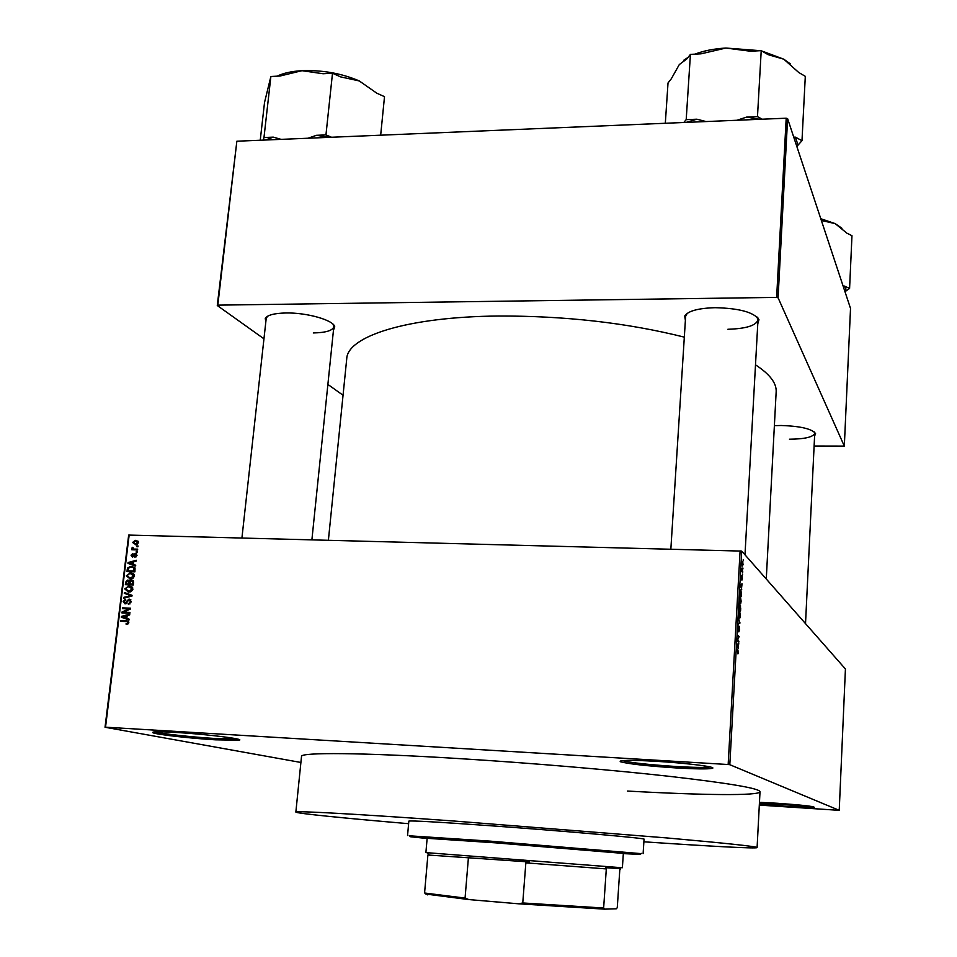 <?xml version="1.0" encoding="UTF-8"?>
<svg xmlns="http://www.w3.org/2000/svg" width="957" height="957" viewBox="0 0 957 957"><rect width="100%" height="100%" fill="white"/><g stroke="black" fill="none" stroke-linecap="round" stroke-linejoin="round"><path stroke-width="1.44" d="M176.232 732.452C206.521 734.186 245.901 739.127 239.071 740.216L215.337 739.821C190.527 738.361 156.374 734.521 152.953 732.751C151.086 731.579 158.85 731.471 176.232 732.452M155.13 731.854C160.764 733.696 192.106 737.141 214.93 738.481L237.169 738.971M656.478 761.329C687.545 763.136 718.48 767.119 712.044 768.387C707.45 769.213 695.225 769.045 675.367 767.885C646.537 765.959 628.211 763.901 620.399 761.724C618.354 760.049 630.376 759.918 656.478 761.329M622.206 760.6C630.531 762.705 648.188 764.667 675.187 766.449C693.622 767.526 705.345 767.705 710.381 767M759.463 802.325L777.263 803.258C801.32 804.969 813.653 806.32 814.263 807.289L786.379 806.416L759.368 804.143M759.415 803.15L811.572 806.428M774.38 425.662L781.187 425.494C800.531 426.152 811.991 428.856 815.567 433.593L814.598 436.069M789.453 439.215C804.813 439.06 813.235 437.086 814.73 433.294L814.251 431.906M265.807 322.031L265.268 318.382C267.398 315.068 274.24 313.262 285.808 312.987C306.922 312.484 333.826 320.224 334.747 326.815L333.455 330.213M313.298 332.952C325.906 332.665 332.749 330.584 333.826 326.696L333.036 324.244M685.379 320.308L684.698 316.073C687.916 311.025 698.036 308.226 715.07 307.687C739.342 308.262 753.972 312.269 758.961 319.686L757.777 323.837M727.87 329.268C746.149 328.706 756.197 325.559 757.992 319.829L756.76 316.707M643.882 841.801C708.91 846.239 757.011 848.835 757.095 847.579C756.425 846.466 726.351 843.249 666.862 837.937L453.666 820.998C356.016 813.952 294.17 810.639 295.857 812.086L301.515 756.437C300.115 752.226 361.878 752.549 458.953 758.578C530.19 762.956 612.432 769.954 670.678 776.486C729.677 783.316 759.463 788.389 760.014 791.714C759.774 795.997 701.852 795.207 627.493 791.056M684.315 337.139C627.11 322.82 565.061 315.786 498.154 316.025C407.203 316.827 347.343 336.314 346.733 358.803L328.407 540.071M300.905 762.466L105.031 727.248L128.669 535.083L741.723 551.1L729.808 764.703L728.157 764.523L740.108 550.813M743.158 564.427L742.345 566.101L742.692 561.34L742.991 564.427M742.74 571.556L742.692 572.43L741.543 571.197L741.735 568.494L742.74 571.556L741.854 571.532M742.381 578.423L741.902 580.169L741.998 576.939L741.376 579.487L741.627 575.528L741.424 578.614L742.13 575.923L742.213 578.423M741.496 593.962L741.364 596.534L739.761 594.955L740.885 589.847L741.304 593.962M740.706 608.233L740.562 610.961L738.948 609.453L739.641 604.668L739.928 605.937L740.455 605.195L740.515 608.221M739.928 622.361L738.122 624.407L739.713 622.672L738.469 618.126L739.582 622.337M738.876 641.202L738.828 642.087L737.213 640.735L738.768 637.135L737.524 635.149L739.139 636.525L737.584 640.113L738.876 641.202L737.703 641.154M738.086 653.763L738.026 651.215L736.746 649.133L738.014 650.198L737.668 653.739M759.32 805.1L839.229 810.34L845.426 668.991L741.723 551.1M839.229 810.34L729.808 764.703M738.469 648.619L736.938 645.532L738.78 643.092L738.074 648.607M739.558 629.455L738.852 631.907L739.199 627.17L738.134 631.01L738.517 625.914L738.218 630.149L739.235 626.285L739.354 629.443M739.928 617.923L739.175 618.102L738.672 614.095L739.689 611.463L740.323 615.626L739.928 617.923L739.055 617.887M740.73 603.472L739.988 603.64L739.474 599.584L740.491 597.001L741.125 601.187L740.73 603.472L739.881 603.436M741.759 589.237L740.311 584.942L742.07 583.782L741.4 589.225M742.608 574.056L742.56 574.93L742.369 574.044M742.943 568.075L742.895 568.948L742.704 568.075M743.398 559.869L743.35 560.742L743.158 559.869M136.923 545.945L138.059 545.98L137.964 546.77L136.827 546.746L136.923 545.945L138.011 546.375M134.674 549.067L137.676 549.151L137.581 549.94L131.791 549.773L132.82 549.007L132.305 547.296L133.513 548.887L136.935 549.928M136.265 551.388L137.401 551.411L137.306 552.213L136.169 552.177L136.265 551.388L137.353 551.794M135.38 553.397L137.018 555.371L134.925 557.261L136.193 555.299L135.296 554.199L132.449 557.07L131.025 555.227L132.903 553.445L131.851 555.227L132.437 556.268L135.093 553.409L136.576 553.852M133.418 564.451L135.715 565.216L135.619 566.054L127.951 563.386L128.059 562.549L136.325 560.264L136.217 561.089L133.753 561.699L133.418 564.451L135.703 565.288M134.494 576.066L132.963 578.303L130.14 579.009L126.324 575.779L130.798 572.86L133.561 573.745L134.494 576.066M132.903 589.177L131.372 591.426L128.537 592.12L124.721 588.878L129.195 585.947L131.958 586.844L132.903 589.177M128.824 622.624L128.106 623.868L126.121 624.263L127.891 622.552L127.389 621.655L120.845 621.272L120.953 620.471L126.372 620.698L128.824 622.624M129.183 534.867L105.533 727.188L728.157 764.523M126.838 618.354L129.147 619.155L129.039 619.992L121.348 617.217L121.455 616.38L129.757 614.131L129.65 614.98L127.173 615.578L126.838 618.354L125.941 618.055L126.204 615.818L122.233 616.775L125.941 618.055M123.573 612.157L129.961 612.408L129.865 613.222L121.874 612.899L121.982 612.037L128.8 608.915L122.4 608.664L122.496 607.862L130.487 608.173L130.379 609.035L123.573 612.157L129.877 613.09M129.362 599.154L131.372 601.738L128.346 604.286L130.439 601.63L129.039 599.967L125.068 603.927L123.166 601.57L125.355 599.273L125.846 600.051L124.099 601.582L125.2 603.125L128.896 599.178L130.571 599.549M124.386 592.503L132.054 595.302L131.958 596.091L123.68 598.161L123.788 597.335L131.061 595.709L124.278 593.34L124.386 592.503M131.564 579.966L133.609 582.478L133.31 584.954L125.343 584.667L125.642 582.191L127.556 580.086L129.482 580.995L131.085 579.978L133.083 580.492M131.54 566.377L134.973 567.86L134.913 571.843L126.946 571.592L127.52 568.111L130.487 566.412L134.518 567.298M135.786 540.358L138.574 542.643L135.954 544.76L132.592 542.487L135.2 540.37L138.251 541.327L137.054 541.435M814.108 446.034L844.325 446.094L850.522 308.417L787.611 118.656L778.077 297.783L776.641 297.4L786.199 118.201L787.611 118.656M844.325 446.094L778.077 297.783M263.953 338.814L217.275 305.51L236.858 141.217L786.199 118.201M236.858 141.217L217.813 305.139L776.641 297.4M343.049 395.241L327.88 384.427M766.27 579.009L776.163 391.856C776.677 383.171 769.787 374.175 755.504 364.844M687.222 313.334L685.643 316.3L670.857 549.007M267.493 316.277L266.202 318.49L241.942 537.81M127.891 623.988L126.109 623.462M128.788 622.816L127.891 622.552M128.824 622.086L127.389 621.655M123.453 621.38L120.953 620.471M123.465 621.225L128.549 621.428M129.051 619.849L121.348 617.217M123.872 617.983L123.955 617.301M122.556 616.715L121.455 616.38M123.884 617.277L122.233 616.775M127.114 616.093L126.204 615.818M124.482 613.006L121.982 612.037M129.889 609.25L128.8 608.915M124.996 608.76L122.496 607.862M125.008 608.64L130.403 608.855M129.877 603.975L128.346 603.484M131.348 601.917L130.439 601.63M125.905 603.807L125.666 603.089M124.075 601.857L123.166 601.57M126.444 603.532L125.2 603.125M126.838 603.173L126.037 602.91M128.13 600.553L127.305 600.29M125.176 597.79L123.788 597.335M131.958 596.008L131.061 595.709M131.958 595.996L124.278 593.34M126.779 594.165L126.874 593.412M128.202 592.096L127.448 591.175M125.63 589.189L124.721 588.878M130.224 586.904L131.683 586.797L129.195 585.947M132.688 587.742L131.564 587.586M132.856 589.452L129.075 586.749L127.233 587.024L125.654 588.902L129.937 592M130.355 591.881L128.645 591.318L131.97 589.153M129.949 581.988L127.688 580.887L126.539 582.514L125.642 582.191M129.051 580.468L127.915 580.074M130.26 581.258L129.482 580.995M132.628 581.162L133.406 580.863M133.645 581.928L131.181 580.779L129.685 584.021L133.31 584.906M126.539 582.514L126.372 583.902L131.276 584.56M126.372 583.902L128.752 583.985L128.956 581.653M131.241 584.835L128.752 583.985M129.685 584.021L132.473 584.117L132.688 581.593M133.37 584.428L132.473 584.117M133.585 582.729L132.688 582.43M129.745 578.985L129.028 578.052M127.245 576.102L126.324 575.779M131.91 573.829L133.274 573.733L130.798 572.86M134.303 574.678L133.155 574.523M130.212 578.207L131.444 578.901M127.257 575.815L130.248 578.207L133.561 576.042L130.666 573.65L128.836 573.925L127.257 575.815M131.91 578.782L130.248 578.207M134.447 576.341L133.561 576.042M128.382 568.41L127.52 568.111M132.7 567.334L134.016 567.274M127.975 570.827L134.076 571.018L133.334 567.549L130.547 567.202L128.441 568.291L127.975 570.827L130.451 571.7M134.973 571.341L134.076 571.018M135.116 568.195L133.334 567.549M135.14 569.905L134.243 569.594M130.451 564.247L130.535 563.541M129.016 562.895L128.059 562.549M133.693 562.273L128.836 562.931L132.616 564.187M134.997 565.061L132.521 564.152L132.796 561.95M128.836 562.931L132.521 564.152M136.097 556.902L134.913 556.46M136.983 555.586L136.193 555.299M131.839 555.538L131.025 555.227M133.561 556.687L132.437 556.268M133.86 556.376L132.939 556.029M134.159 549.844L131.899 548.983M135.069 549.868L132.82 549.007M135.116 549.868L134.399 549.222M132.987 548.445L131.91 548.038M133.083 547.595L132.305 547.296M135.858 549.773L133.513 548.887M135.38 544.772L135.057 543.959M133.406 542.798L132.592 542.487M135.93 543.971L136.564 544.665M133.406 542.523L135.404 543.983L137.748 542.607L135.75 541.16L133.406 542.523M136.911 544.569L135.404 543.983M138.526 542.906L137.748 542.607M737.727 643.977L738.72 644.025M737.285 644.36L738.194 644.396M737.428 645.796L737.859 647.004L737.991 644.539L737.034 645.784M737.105 644.504L737.991 644.539M737.991 636.477L739.139 636.525M738.744 623.174L739.881 623.222M738.864 614.262L739.378 617.409L740.132 615.459L739.749 612.48L738.66 614.262M739.187 608.748L739.617 605.566L738.995 608.736M738.971 609.166L739.665 609.202M739.857 609.37L740.419 609.896L740.383 606.044L739.857 609.37L738.96 609.346M739.39 609.86L740.419 609.896M739.665 599.764L740.192 602.934L740.933 601.02L740.551 598.005L739.474 599.764M740 594.261L741.22 595.469L740.826 590.72L739.797 594.249M740.251 595.445L741.22 595.469M740.754 584.655L742.022 584.691M740.335 584.93L741.496 584.966M740.742 586.222L741.161 587.514L741.292 585.074L740.383 586.21M740.311 585.038L741.292 585.074M741.555 570.898L742.154 570.922M742.13 563.326L742.476 565.336L742.716 562.297L741.962 563.326M623.342 853.405L495.307 842.83L427.145 838.308M623.33 853.62L640.233 854.422L490.498 842.363L410.29 836.729L427.121 838.523M409.536 835.82L490.247 841.143L641.118 853.632M643.116 853.644L644.049 839.205C647.698 838.416 565.934 831.166 491.491 825.819C438.785 822.063 411.235 820.496 408.854 821.106L407.562 835.521M295.857 812.086C295.749 813.342 343.683 818.139 408.615 823.69M619.705 868.621L605.542 867.7L606.307 868.908L525.848 862.867L529.448 861.97L427.887 855.008L424.573 893.013L465.066 898.085L468.87 899.58L425.853 894.053M427.169 838.009L425.889 852.603L619.777 867.58L622.385 867.724L623.366 853.106M606.307 868.908L603.64 908.026L604.525 909.15L616.296 908.803L617.265 907.667L619.801 869.746L620.626 868.741M604.525 909.15L518.706 903.815L468.87 899.58M518.706 903.815L522.761 902.965L603.64 908.026M525.848 862.867L522.761 902.965M468.356 858.381L465.066 898.085M380.671 135.2L384.511 96.669L376.807 93.2L359.27 80.938C341.661 73.39 322.569 69.969 301.993 70.686L323.083 73.749L332.498 73.246L340.548 76.871L359.27 80.938M331.553 137.258L325.954 134.913L332.498 73.246M325.954 134.913L316.492 135.308L307.998 138.239M281.107 139.363L273.283 137.138L263.976 137.533L270.879 76.5L280.126 76.01L301.993 70.686C291.67 71.273 283.404 73.103 277.195 76.165M263.976 137.533L263.319 140.117M260.244 140.236L264.527 102.471L270.879 76.5M273.283 137.138L265.328 140.033M329.483 137.341L316.492 135.308M845.151 292.232L846.048 290.916L845.785 288.5L844.457 286.071L843.153 286.203M846.048 290.916L849.589 288.44L851.969 235.697L846.873 233.161L835.186 223.627L820.783 218.71M849.589 288.44L844.457 286.071M821.369 220.493L835.186 223.627L841.993 228.292M796.822 146.469L801.99 140.703L805.304 76.333L798.784 72.529L783.807 59.202L761.796 50.984M801.99 140.703L795.411 137.15L793.736 137.15M762.227 119.206L757.477 116.634L761.222 50.649L768.052 54.633L783.807 59.202L790.183 63.772M757.477 116.634L746.58 117.101L736.974 120.259M706.039 121.551L696.887 119.206L686.193 119.661L690.428 54.382L701.038 53.819L725.896 48.041L750.396 51.223L761.222 50.649M686.193 119.661L683.777 122.484M665.318 123.262L668.022 82.96L671.312 78.773L679.303 64.562L686.923 58.856L690.428 54.382M760.468 50.697L725.896 48.041C714.018 48.723 703.706 50.757 694.973 54.142M688.059 57.408L683.729 60.255M696.887 119.206L686.097 122.388M759.858 119.302L746.58 117.101M797.875 144.639L795.411 137.15M128.441 621.32L126.372 620.698M127.508 601.917L126.719 601.666M130.894 596.355L129.769 595.984M130.858 595.649L129.841 595.314M129.829 582.801L128.932 582.49M128.118 569.678L127.221 569.355M134.327 555.491L133.382 555.132M736.699 649.97L737.847 650.018M238.305 739.259L239.071 740.216M710.991 767.155L712.044 768.387M814.634 432.636L815.567 433.593M333.73 325.643L334.747 326.815M757.812 318.514L758.961 319.686M758.052 318.753L758.088 318.083L758.052 318.753M685.702 315.236L685.75 314.578L685.702 315.236M685.966 315.02L684.698 316.073M266.513 317.485L265.268 318.382M126.922 623.402L128.214 623.785M128.705 603.448L130.044 603.879M125.523 603.113L126.563 603.448M128.896 599.178L130.882 599.812M128.166 585.983L130.666 586.832M129.494 591.282L130.81 591.713M127.556 580.086L129.267 580.672M131.085 579.978L133.334 580.755M129.853 572.884L132.341 573.757M131.037 578.184L132.329 578.626M130.487 566.412L132.963 567.31M132.521 556.268L133.597 556.663M135.093 553.409L136.731 554.031M135.2 540.37L137.664 541.339M135.918 543.971L137.174 544.461M738.014 650.198L736.854 650.15M739.821 611.619L739.163 611.595M740.61 597.144L739.952 597.12M741.005 589.99L740.299 589.967M621.583 760.659L620.399 761.724M153.933 731.949L152.953 732.751M640.233 854.422L641.405 853.381M757.095 847.579L760.014 791.714M410.29 836.729L409.297 835.521M333.826 326.696L311.91 539.64M814.73 433.294L805.519 623.629M744.989 554.821L757.992 319.829M429.454 855.187L427.48 852.771M619.634 868.681L620.806 867.64M427.504 894.855L426.511 893.635"/></g></svg>
